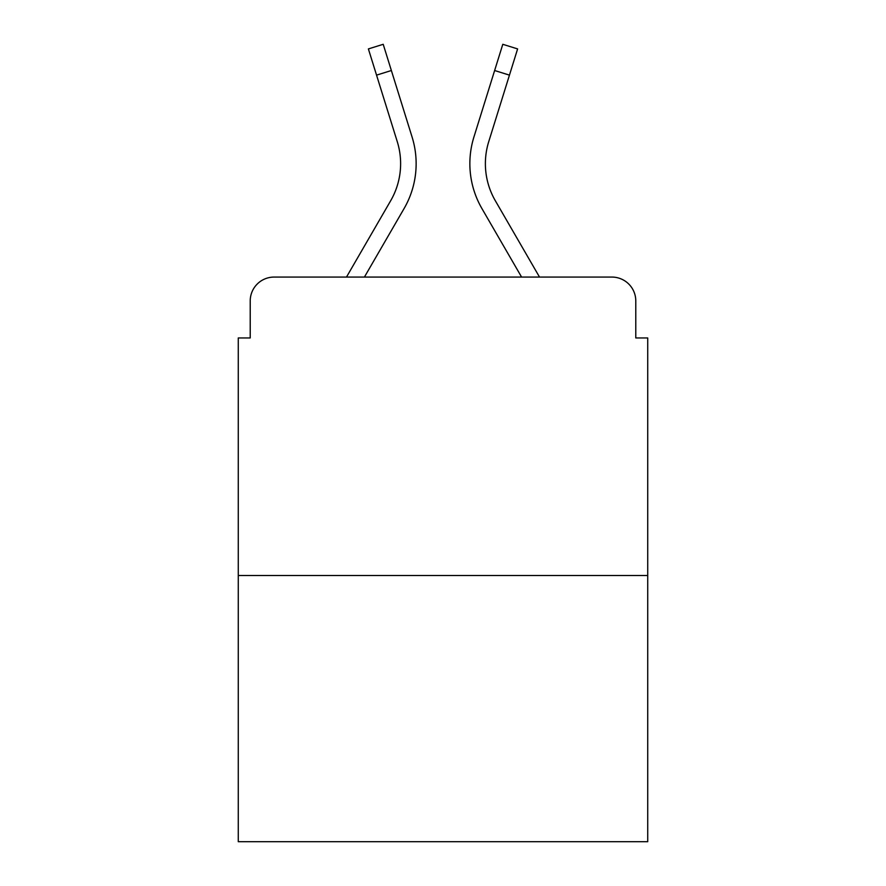 <?xml version="1.0" encoding="UTF-8"?>
<svg xmlns="http://www.w3.org/2000/svg" width="886" height="886" viewBox="0 0 886 886"><rect width="100%" height="100%" fill="white"/><g stroke="black" fill="none" stroke-linecap="round" stroke-linejoin="round"><path stroke-width="1.33" d="M250.217 300.952L250.217 337.954L250.217 300.952A23.878 23.878 0 0 1 274.095 277.074L346.481 277.074L390.66 200.757A74.014 74.014 0 0 0 397.271 141.671L368.388 48.918L383.206 44.3L412.09 137.053A89.53 89.53 0 0 1 404.094 208.531L364.412 277.074M647.721 575.501L238.279 575.501L238.279 841.7L647.721 841.7L647.721 337.954L635.783 337.954L635.783 300.952A23.878 23.878 0 0 0 611.905 277.074L274.095 277.074M238.279 575.501L238.279 337.954L250.217 337.954M509.439 75.133L494.632 70.515L502.794 44.3L517.612 48.918L488.729 141.671A74.014 74.014 0 0 0 495.34 200.757A74.014 74.014 0 0 1 488.729 141.671A74.014 74.014 0 0 0 495.34 200.757A74.014 74.014 0 0 1 488.729 141.671A74.014 74.014 0 0 0 495.34 200.757A74.014 74.014 0 0 1 488.729 141.671A74.014 74.014 0 0 0 495.34 200.757A74.014 74.014 0 0 1 488.729 141.671A74.014 74.014 0 0 0 495.34 200.757A74.014 74.014 0 0 1 488.729 141.671A74.014 74.014 0 0 0 495.34 200.757A74.014 74.014 0 0 1 488.729 141.671A74.014 74.014 0 0 0 495.34 200.757A74.014 74.014 0 0 1 488.729 141.671A74.014 74.014 0 0 0 495.34 200.757A74.014 74.014 0 0 1 488.729 141.671A74.014 74.014 0 0 0 495.34 200.757A74.014 74.014 0 0 1 488.729 141.671A74.014 74.014 0 0 0 495.34 200.757A74.014 74.014 0 0 1 488.729 141.671A74.014 74.014 0 0 0 495.34 200.757A74.014 74.014 0 0 1 488.729 141.671A74.014 74.014 0 0 0 495.34 200.757L539.519 277.074L611.905 277.074M635.783 337.954L635.783 300.952M494.632 70.515L473.91 137.053A89.53 89.53 0 0 0 481.906 208.531L521.588 277.074M391.368 70.515L412.09 137.053L391.368 70.515L412.09 137.053L391.368 70.515L412.09 137.053L391.368 70.515L412.09 137.053L391.368 70.515L412.09 137.053L391.368 70.515L412.09 137.053L391.368 70.515L412.09 137.053L391.368 70.515L412.09 137.053L391.368 70.515L412.09 137.053L391.368 70.515L412.09 137.053L391.368 70.515L412.09 137.053L391.368 70.515L376.561 75.133"/></g></svg>
